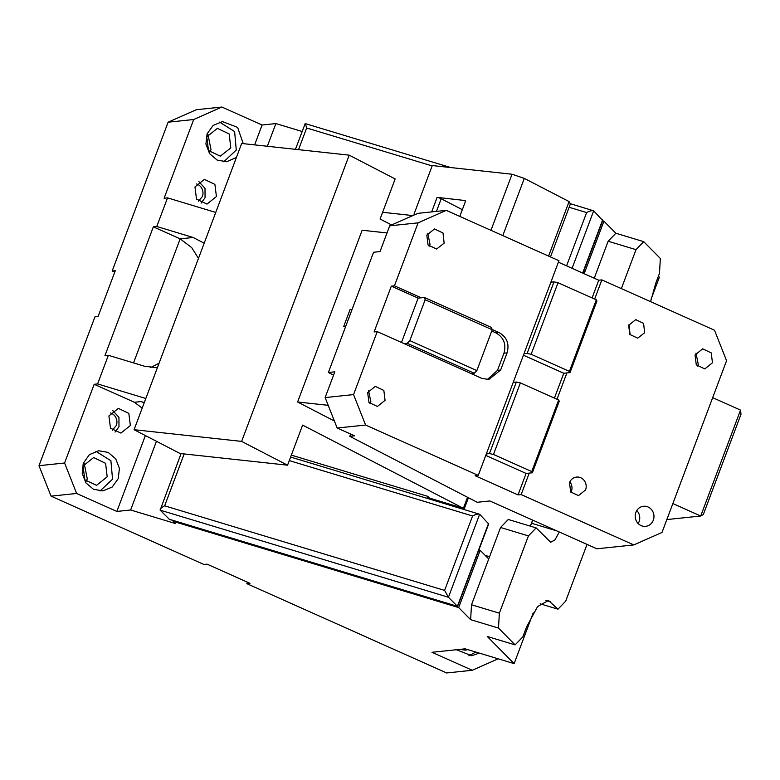 <?xml version="1.0" encoding="UTF-8"?>
<svg xmlns="http://www.w3.org/2000/svg" width="780" height="780" viewBox="0 0 780 780"><rect width="100%" height="100%" fill="white"/><g stroke="black" fill="none" stroke-linecap="round" stroke-linejoin="round"><path stroke-width="1.17" d="M533.208 612.875L514.127 663.624L465.124 648.823L432.023 652.294L472.251 670.274L446.667 672.965L246.851 583.654L247.406 582.173M658.398 276.218L659.373 277.202L651.047 299.354M246.851 583.654L249.97 583.323L207.061 564.145L203.931 564.476L51.051 496.148L76.625 493.457L116.864 511.436L130.63 509.993L175.295 523.487L173.16 521.332L458.679 607.591L470.623 619.661L471.51 604.763L499.366 613.178L528.421 535.899L536.133 527.894L550.67 542.236L554.941 539.916L559.309 532.009M499.366 613.178L498.478 628.075L515.112 644.884L487.256 636.47L514.127 663.624M498.478 628.075L470.623 619.661M498.166 658.808L472.251 670.274M456.349 649.74L471.715 655.736L479.281 653.094M114.728 272.191L112.164 271.04L115.284 270.719L98.075 316.514L94.945 316.846L39 465.689L51.051 496.148M112.164 271.04L168.109 122.197L193.694 119.515L164.102 198.227L167.534 197.867L156.77 226.493L153.348 226.853L104.93 355.66L108.361 355.3L97.597 383.926L94.165 384.286L134.404 402.265L142.194 408.125M302.143 131.508L275.876 123.571L262.109 125.024L221.871 107.035L196.297 109.727L168.109 122.197M207.968 134.423L211.019 149.74L209.83 152.168M86.102 481.338L87.292 478.91L84.23 463.603M594.253 278.226L608.156 241.244L615.868 233.239L603.925 221.179L602.628 220.789M615.868 233.239L643.724 241.663L660.358 258.473L659.471 273.37L655.697 283.384L650.598 301.675M515.112 644.884L522.834 636.889L526.597 626.867L537.625 606.518L548.486 600.483L557.963 609.19L540.15 603.808M608.156 241.244L636.012 249.659L643.724 241.663M636.012 249.659L621.367 288.61M587.018 544.401L565.675 601.185L557.963 609.19M173.443 520.601L173.16 521.332M478.901 549.958L480.197 550.349L477.506 557.505L476.209 557.115L477.506 557.505L458.679 607.591M144.29 402.558L141.014 401.573L134.404 402.265M144.232 402.714L141.014 401.573M156.458 441.285L130.63 509.993M145.382 435.552L116.864 511.436M94.165 384.286L64.584 462.998L76.625 493.457M83.255 463.32L82.212 473.46L85.946 482.927L93.483 489.284L102.911 490.903L112.183 487.052L118.238 478.618L119.418 468.419L115.742 458.854L108.176 452.4L98.689 450.752L89.417 454.603L83.255 463.32M130.357 425.529L128.827 413.371L118.336 408.379L108.898 415.945L110.516 428.23L120.919 433.095L130.357 425.529M64.584 462.998L39 465.689M475.819 652.051L468.848 655.795M221.871 107.035L193.694 119.515M206.768 136.861L208.494 150.54L220.301 156.146L230.802 147.937L229.184 133.965L217.386 128.359L206.768 136.861M198.383 201.24L202.371 196.541A9.321 8.658 84 0 0 196.57 183.982M467.825 649.633L465.377 650.149L459.683 649.389M110.497 412.971A9.321 8.658 -96 0 1 116.308 425.529L112.31 430.228M83.041 466.031L93.659 457.529L105.602 463.34L107.182 476.824L96.574 485.326L84.854 479.837L83.041 466.031M254.641 144.875L262.109 125.024M236.408 157.472L226.639 161.733L217.142 160.085L209.586 153.631L205.91 144.056L207.09 133.868L213.145 125.424L222.417 121.582L237.617 127.403L243.243 143.637M216.43 196.541L206.993 204.097L196.501 199.114L194.971 186.956L204.399 179.39L214.89 184.373L216.43 196.541M275.876 123.571L267.345 146.26M603.925 221.179L585.097 271.264L583.801 270.875L585.097 271.264L584.171 273.721M532.613 520.084L530.332 526.139A15.532 5.421 106.8 0 0 531.57 523.273L532.75 520.143M471.51 604.763L500.565 527.485L508.277 519.48L536.133 527.894M500.565 527.485L528.421 535.899M472.573 515.98L444.6 590.401L448.441 597.256L457.597 606.45L488.68 523.946L479.642 514.244C477.925 513.796 475.566 514.371 472.573 515.98L289.282 460.6M457.597 606.45L169.435 519.383L160.144 510.149C160.095 508.823 161.606 507.38 164.658 505.82L184.158 453.931M145.811 398.492L97.597 383.926M95.872 451.288L110.896 460.746L112.544 479.212L100.045 490.971M112.817 410.602L118.94 417.358L118.989 426.728L115.069 432.071M108.361 355.3L144.719 366.288L157.375 367.731M167.534 197.867L215.748 212.433M156.77 226.493L193.138 237.481L204.184 243.194M198.471 258.404L191.685 247.601L180.16 238.846L153.348 226.853M219.609 122.109L234.614 131.557L236.272 150.043L223.762 161.791M198.89 181.613L205.013 188.37L205.062 197.74L201.143 203.083M582.943 273.166L602.725 220.535L593.687 210.834C591.971 210.376 589.612 210.961 586.618 212.57L569.137 207.285M159.071 363.226L150.608 367.536M290.618 457.051L479.642 514.244L448.441 597.256L160.144 510.149L181.077 453.599M298.526 149.653L306.667 127.988L305.389 123.728M295.444 149.321L305.194 123.581L450.762 167.564M570.141 203.629L593.687 210.834L572.081 268.31M480.197 550.349L488.728 558.967M334.415 421.044L297.599 401.983L362.144 230.246L387.007 232.947M297.599 401.983L328.195 405.317M345.56 326.761L343.668 326.557L350.132 309.377L352.014 309.582M287.557 465.182L180.014 453.482L134.082 429.702L241.624 441.402L287.557 465.182L302.62 425.11L463.378 508.326L429.488 498.079L427.762 496.343L291.34 455.12M134.082 429.702L241.673 143.471L349.216 155.161L241.624 441.402M467.532 497.279L463.378 508.326M391.609 224.981L380.084 219.014L395.148 178.942L349.216 155.161M412.834 215.582L382.61 212.297M427.04 498.264L427.762 496.343M468.429 497.747L464.032 509.438M350.132 309.377L351.77 310.235M703.346 514.459L741 414.277L740.532 410.104L700.723 516.009L703.346 514.459M365.606 425.041L478.257 475.39L558.948 260.715L446.296 210.366L418.109 222.846L394.436 285.821L421.258 297.804L424.388 297.473L491.439 327.444L492.219 329.745L476.863 370.588L409.812 340.616L407.17 343.278L404.05 343.6L377.227 331.617L353.555 394.582L365.606 425.041L337.174 428.025L325.133 397.576L334.815 371.806L328.37 372.489L333.557 375.17M492.131 329.472L499.044 332.572L495.914 332.894C503.743 337.389 506.425 344.156 503.948 353.203L497.494 370.373L487.256 379.567M503.948 353.203L507.078 352.872C509.555 343.824 506.873 337.058 499.044 332.572M507.078 352.872L500.624 370.052L497.494 370.373M404.05 343.6L481.835 378.368L488.836 379.499L500.624 370.052M426.816 235.092L434.479 228.95L443.011 233.005L444.142 243.175L436.585 249.025L428.064 244.978L426.816 235.092M385.076 400.315L383.838 390.429L375.307 386.383L367.643 392.525L368.979 402.538L377.413 406.458L385.076 400.315M491.731 331.032L495.914 332.894M471.101 373.571L474.23 373.24L476.863 370.588M474.23 373.24L407.17 343.278M424.388 297.473L425.159 299.773L409.812 340.616M425.159 299.773L492.219 329.745M377.227 331.617L374.098 331.939L391.316 286.143L418.139 298.135L421.258 297.804M418.139 298.135L401.476 342.449M391.316 286.143L394.436 285.821M418.109 222.846L389.688 225.829L380.006 251.589L373.561 252.272L328.37 372.489M353.555 394.582L325.133 397.576M446.296 210.366L417.875 213.349L389.688 225.829M337.174 428.025L354.617 435.825L349.791 436.332L477.204 502.281L489.82 500.955L596.875 548.798L633.818 544.918L662.005 532.447L726.56 360.701L714.519 330.242L601.867 279.893L598.738 280.225L558.392 262.197M712.471 362.768L704.808 368.911L696.286 364.855L695.038 354.968L702.702 348.835L711.224 352.882L712.471 362.768M697.33 366.122L698.266 364.26L695.965 353.106M569.478 482.732A9.321 8.658 -96 0 1 576.557 477.067A9.321 8.658 -96 0 1 585.575 489.928L578.497 495.592L570.716 491.985L569.478 482.732M569.868 481.835A9.321 8.658 -96 0 1 571.36 491.419L570.97 492.316M523.429 355.222L563.774 373.25L554.424 398.112M518.047 494.9L526.11 473.431L529.24 473.109L521.167 494.578L518.047 494.9L475.127 475.722L478.257 475.39M429.117 246.246L430.043 244.384L427.752 233.23M502.798 235.618L524.306 178.386L512.041 174.232L490.952 230.324M465.212 200.548L437.112 197.369A3.11 0.546 20.6 0 1 441.207 198.754L462.335 209.684M512.041 174.232L432.276 165.555L413.985 214.217L414.882 214.675M415.535 214.383L413.985 214.217M459.81 216.411L465.25 201.913L465.075 200.441M550.475 256.932L570.356 204.048L569.088 201.562L548.593 256.094M524.306 178.386L569.088 201.562M598.738 280.225L592.078 297.931M601.867 279.893L594.652 299.081M550.875 282.185L554.005 281.853L558.032 282.711L596.3 299.822L596.924 301.031L570.024 372.596L569.41 371.377L531.141 354.276L558.032 282.711M523.984 353.74L527.105 353.418L554.005 281.853M527.105 353.418L531.141 354.276M563.774 373.25L570.024 372.596M596.3 299.822L569.41 371.377M566.894 372.928L556.998 399.262M529.24 473.109L532.37 472.777L531.745 471.559L493.477 454.457L520.377 382.902L558.646 400.003L531.745 471.559M558.646 400.003L559.26 401.222L532.37 472.777M513.221 382.366L516.35 382.034L520.377 382.902M486.32 453.921L489.45 453.599L516.35 382.034M489.45 453.599L493.477 454.457M526.11 473.431L485.774 455.403M633.818 544.918L521.167 494.578M350.649 434.05L349.791 436.332M636.792 510.539A10.091 9.379 -96 0 1 639.083 521.683A10.091 9.379 -96 0 1 638.157 523.556M635.866 512.401A10.091 9.379 -96 0 1 643.529 506.259A10.091 9.379 -96 0 1 653.299 520.192A10.091 9.379 -96 0 1 645.635 526.334A10.091 9.379 -96 0 1 635.866 512.401M628.651 325.299L635.729 319.634L643.597 323.369L644.631 332.777L637.669 338.169L629.801 334.425L628.651 325.299M630.142 334.883L629.041 324.412M666.851 519.568L700.723 516.009L672.867 503.558M712.676 397.654L740.532 410.104M368.569 390.663L370.87 401.807L369.944 403.679M550.709 601.867L545.873 600.405M531.57 523.273L556.793 530.887M169.094 519.197L457.402 606.304L488.602 523.292M133.536 362.905L180.16 238.846L193.138 237.481M582.66 273.039L602.648 219.882M444.6 590.401L164.658 505.82M432.149 165.906L306.667 127.988M566.582 265.853L586.618 212.57M485.189 555.389L489.577 556.715M436.449 211.399L441.207 198.754M431.652 211.906L437.112 197.369"/></g></svg>
